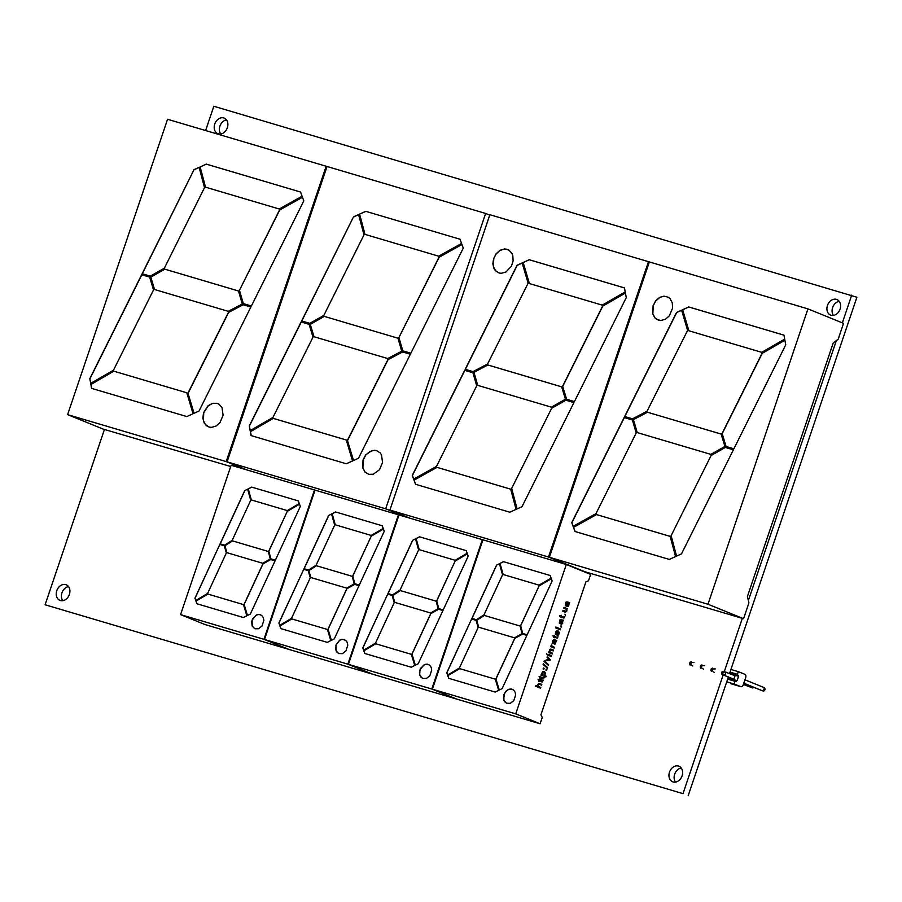 <?xml version="1.0" encoding="UTF-8"?>
<svg xmlns="http://www.w3.org/2000/svg" width="902" height="902" viewBox="0 0 902 902"><rect width="100%" height="100%" fill="white"/><g stroke="black" fill="none" stroke-linecap="round" stroke-linejoin="round"><path stroke-width="1.35" d="M729.538 673.523L856.9 297.232L213.83 106.256L205.611 130.542M104.429 429.476L45.1 604.768L682.994 793.636L723.404 674.245M682.994 793.636L45.1 604.768M724.137 672.08L742.323 618.344M748.367 600.506L836.346 340.584M842.333 322.871L851.725 295.123M688.17 795.744L728.388 676.917M681.236 768.008A8.411 6.551 -67.9 0 0 674.662 774.243A8.411 6.551 -67.9 0 0 675.508 782.102M68.529 586.593A8.411 6.551 -67.9 0 0 61.956 592.828A8.411 6.551 -67.9 0 0 62.79 600.687M226.492 119.898A8.411 6.551 -67.9 0 0 219.919 126.133A8.411 6.551 -67.9 0 0 220.764 133.992M839.21 301.313A8.411 6.551 -67.9 0 0 832.625 307.548A8.411 6.551 -67.9 0 0 833.471 315.407M669.487 772.135A8.411 6.551 -67.9 0 0 672.621 781.786A8.411 6.551 -67.9 0 0 681.856 776.464A8.411 6.551 -67.9 0 0 678.958 766.215A8.411 6.551 -67.9 0 0 669.487 772.135M56.781 590.72A8.411 6.551 -67.9 0 0 59.904 600.371A8.411 6.551 -67.9 0 0 69.15 595.049A8.411 6.551 -67.9 0 0 66.241 584.8A8.411 6.551 -67.9 0 0 56.781 590.72M214.744 124.036A8.411 6.551 -67.9 0 0 217.878 133.688A8.411 6.551 -67.9 0 0 227.112 128.366A8.411 6.551 -67.9 0 0 224.203 118.106A8.411 6.551 -67.9 0 0 214.744 124.036M827.461 305.451A8.411 6.551 -67.9 0 0 830.584 315.102A8.411 6.551 -67.9 0 0 839.818 309.781A8.411 6.551 -67.9 0 0 836.921 299.52A8.411 6.551 -67.9 0 0 827.461 305.451M726.832 681.788L727.734 679.138L735.029 681.292L734.138 683.953L726.685 681.923M727.734 679.138L729.808 678.473L737.103 680.638L738.58 676.286L737.408 674.301L738.298 671.64L730.992 669.487L730.101 672.137L737.408 674.301M728.388 677.21L727.869 678.428M723.156 674.967L733.912 679.161L735.062 675.767L724.306 671.573M733.912 679.161L728.297 677.177M738.58 676.286L731.274 674.121L730.101 672.137M734.138 683.953L740.767 686.647A2.807 1.748 106.5 0 0 740.869 686.681A2.807 1.748 106.5 0 0 743.293 684.663L745.661 677.661A2.807 1.748 -73.5 0 0 744.939 674.346L738.298 671.64M735.029 681.292L737.103 680.638M740.767 686.647L731.082 683.784M722.119 674.662L721.51 673.309L724.802 675.451L725.952 672.058L723.303 672.091L722.051 671.719L723.269 671.268M721.51 673.309L722.051 671.719M722.773 673.681L723.303 672.091M700.798 668.348L700.189 666.995L700.73 665.405L701.948 664.954M700.73 665.405L704.631 665.755M700.189 666.995L703.481 669.149M701.452 667.367L701.981 665.777M714.147 672.306L712.106 670.524L710.844 670.152L711.452 671.505M712.106 670.524L712.648 668.934L715.286 668.912M710.844 670.152L711.385 668.562L712.603 668.111M711.385 668.562L712.648 668.934M690.143 665.191L689.534 663.838L690.064 662.248L691.282 661.797M690.064 662.248L693.976 662.598M689.534 663.838L692.826 665.992M690.785 664.21L691.327 662.62M743.451 684.223L752.663 687.967L752.922 687.189M743.361 684.483L752.663 687.967L753.801 687.549M744.951 679.792L764.468 687.73L763.329 691.124L764.546 690.673L765.076 689.083L764.468 687.73M743.8 683.186L763.329 691.124L743.71 683.445M67.605 414.627L167.569 119.278L326.163 166.239L226.199 461.587L67.605 414.627L103.189 429.104L230.709 466.503M217.1 403.352L212.613 403.386L208.227 405.799L203.739 412.71L203.435 420.749L205.701 424.943L209.32 427.131L207.28 426.285L204.179 422.982L202.849 418.111L203.57 412.654L208.058 405.731L212.455 403.318L216.965 403.295L218.972 404.186L222.005 407.58L223.098 415.236L220.054 422.474L216.108 426.003L211.542 427.368L209.32 427.131M228.229 311.325L154.4 289.463L150.634 277.072L164.683 269.134L238.489 290.985L242.266 304.008L228.229 311.325M90.809 383.305L89.805 378.693L90.865 384.399L113.821 371.173L186.827 392.787L193.039 413.747L186.815 416.566L91.598 388.367L89.805 378.693L141.648 274.715L149.619 277.083L153.52 289.914L113.46 370.26L90.674 383.384M302.486 197.279L279.733 209.974L302.441 197.155L300.558 192.025L206.254 164.096L200.154 167.005L206.254 164.096M199.996 166.938L205.374 187.131L279.214 208.993L302.102 196.23L303.805 200.875L251.399 305.992L243.145 303.557L239.357 290.489L279.733 209.974M239.526 290.557L243.303 303.602M239.357 290.489L279.564 209.907M243.033 304.673L250.891 307.007L199.015 411.03L193.93 413.341L187.943 393.114L228.488 312.295L243.19 304.741L228.657 312.351L188.157 393.182M204.517 187.65L164.344 268.198L150.33 276.125L142.155 273.712L194.054 169.632L199.105 167.344L204.517 187.65M226.199 461.587L246.201 469.728M326.163 166.239L327.02 166.588M187.943 393.114L194.054 413.285M250.88 307.018L243.033 304.707M164.683 269.134L238.5 291.008M149.619 277.094L141.817 274.783L89.963 378.761M113.821 371.173L91.023 384.455L91.756 388.412M186.838 392.798L113.99 371.229M142.324 273.757L194.054 169.632M194.212 169.7L199.139 167.468M200.154 167.005L205.532 187.176M300.569 192.036L206.423 164.164M164.84 269.191L150.792 277.139L154.558 289.508M376.574 450.572L374.386 450.278L369.82 451.53L365.829 454.98L363.202 459.93L362.897 467.969L365.175 472.163L368.794 474.351L365.017 472.096L362.739 467.901L363.044 459.862L365.66 454.912L371.928 450.538L376.438 450.504L380.159 452.86L381.478 454.8L382.572 462.455L379.517 469.694L373.315 474.204L368.794 474.351M387.702 358.545L313.873 336.683L310.108 324.292L324.156 316.343L397.962 338.205L401.74 351.228L387.702 358.545M250.282 430.525L249.279 425.913L250.339 431.607L273.295 418.381L346.3 439.996L352.513 460.967L346.289 463.775L251.072 435.587L249.279 425.913L301.121 321.935L309.093 324.292L312.994 337.123L272.934 417.479L250.147 430.604M461.959 244.498L439.206 257.194L461.914 244.374L460.031 239.233L365.727 211.316L460.031 239.233M365.727 211.316L359.47 214.157L364.848 234.34L438.688 256.202L461.576 243.45L463.278 248.095L410.872 353.212L402.619 350.765L398.831 337.709L439.206 257.194M399 337.776L402.777 350.81M398.831 337.709L439.037 257.126M385.673 508.807L227.078 461.847L327.043 166.498L485.637 213.458L385.673 508.807L405.697 516.947M402.506 351.893L410.365 354.227L358.489 458.25L353.404 460.561L347.417 440.334L387.961 359.503L402.664 351.96L388.131 359.571L347.631 440.39M363.991 234.858L323.818 315.418L309.803 323.344L301.629 320.932L353.528 216.841L358.579 214.552L363.991 234.858M485.637 213.458L489.741 215.116M227.078 461.847L247.08 469.987M347.417 440.334L353.528 460.505M410.354 354.238L402.664 351.96M359.47 214.157L365.896 211.384M324.156 316.343L397.974 338.216M309.093 324.314L301.291 322.003L249.437 425.981M273.295 418.381L250.497 431.675L251.23 435.632M346.312 440.018L273.464 418.449M301.798 320.977L353.528 216.841M353.685 216.908L358.613 214.676M359.627 214.214L365.006 234.396M324.314 316.41L310.265 324.359L314.031 336.728M506.913 249.234L504.692 248.997L500.136 250.361L496.19 253.89L493.8 258.4L493.36 266.451L495.548 270.724L499.133 273.013M493.8 258.4L496.021 253.823L499.967 250.294L504.534 248.929L508.796 250.012L511.896 253.315L512.81 255.616L513.114 260.915L511.4 266.259L505.887 272.043L501.32 273.306L499.11 273.013L495.39 270.656L494.059 268.717L492.83 263.79L493.642 258.333M488.005 365.039L561.675 386.857L565.441 399.225L551.393 407.174L477.575 385.312L473.809 372.289L487.847 364.972L473.967 372.357L477.733 385.357M487.847 364.972L561.675 386.834M415.664 484.318L413.635 479.142L415.518 484.273L413.973 480.067L436.861 467.304L510.701 489.166L516.079 509.359L509.822 512.201L415.518 484.273M625.424 293.06L602.784 306.105L562.713 386.451L566.614 399.259M472.93 372.752L476.707 385.808L436.512 466.39L413.635 479.142L412.27 475.422L464.677 370.305L472.93 372.752L464.846 370.372L412.428 475.489L413.747 479.086M489.876 214.71L648.47 261.67L548.506 557.019L389.901 510.058L489.876 214.71M529.26 259.731L624.477 287.93L625.21 291.91L602.243 305.124L529.248 283.51L523.036 262.55L529.26 259.731L523.205 262.617L529.395 283.555M473.043 371.624L465.184 369.29L517.049 265.267L522.145 262.956L528.132 283.183L487.576 364.002L473.043 371.624M511.558 488.647L551.731 408.099L565.746 400.172L573.92 402.585L522.021 506.665L516.97 508.953L511.558 488.647L551.731 408.099M566.456 399.214L562.555 386.383L602.615 306.037L625.402 292.913L625.21 291.91L626.27 297.604L574.427 401.582L566.456 399.214M389.901 510.058L409.925 518.199M581.869 570.831L548.506 557.019M648.47 261.67L649.316 262.008M522.179 263.08L517.218 265.335L465.353 369.346M436.861 467.304L510.701 489.188M624.477 287.941L529.418 259.799M437.019 467.371L414.131 480.135M573.909 402.608L565.904 400.229L551.889 408.155M511.727 488.715L517.105 508.897M666.386 296.454L661.865 296.589L659.61 297.57L655.664 301.11L653.273 305.62L652.834 313.67L655.021 317.932L658.607 320.233M653.273 305.62L655.495 301.042L659.441 297.513L664.007 296.149L668.269 297.232L670.006 298.63L672.283 302.835L672.588 308.134L669.352 315.813L665.36 319.263L660.794 320.514L656.566 319.331L654.863 317.876L652.665 313.603L653.116 305.553M647.32 412.191L721.149 434.054L724.915 446.445L710.866 454.382L637.049 432.532L633.283 419.509L647.32 412.191L721.149 434.076M575.138 531.537L573.108 526.362L574.991 531.492L573.447 527.287L596.335 514.523L670.175 536.386L675.553 556.579L669.295 559.42L574.991 531.492M784.898 340.279L762.258 353.313L722.186 433.67L726.087 446.479M632.403 419.982L624.319 417.592L571.902 522.709L573.221 526.294M636.181 433.028L595.985 513.61L573.108 526.362L571.744 522.641L624.15 417.525L632.403 419.96L636.181 433.028M649.35 261.93L807.944 308.879L707.98 604.239L549.374 557.278L649.35 261.93M688.733 306.951L783.951 335.149L784.684 339.118L761.716 352.344L688.711 330.73L682.51 309.769L688.733 306.951L682.679 309.837L688.869 330.775M632.516 418.832L624.658 416.51L676.523 312.487L681.619 310.175L687.606 330.403L647.05 411.222L632.516 418.832M671.032 535.867L711.204 455.307L725.219 447.381L733.394 449.805L681.495 553.884L676.444 556.173L671.032 535.867L711.204 455.307M725.93 446.434L722.028 433.603L762.089 353.246L784.875 340.133L784.684 339.118L785.743 344.812L733.901 448.79L725.93 446.434M549.374 557.278L584.97 571.755L743.564 618.704L707.98 604.239M807.944 308.879L843.539 323.356L838.183 339.186L833.222 342.963L747.408 596.481L748.919 602.886L743.564 618.704M681.653 310.299L676.692 312.543L624.827 416.555M596.335 514.523L670.175 536.408M783.951 335.161L688.891 307.018M596.493 514.591L573.604 527.354M733.382 449.816L725.377 447.448L711.362 455.375M671.201 535.935L676.568 556.117M647.478 412.259L633.441 419.577L637.207 432.577M195.813 600.484L195.012 598.285L219.806 544.458L224.282 545.778L226.334 552.982L207.607 593.448L195.745 600.529L195.948 601.082L207.764 594.035L243.484 604.611L246.866 615.773L243.36 617.509L196.929 603.765L195.948 601.082L197.031 603.799M287.276 510.588L251.241 499.911L248.163 488.884L251.703 487.114L298.314 500.914L299.295 503.587L287.276 510.588M251.703 487.114L298.325 500.926M244.735 490.598L247.633 489.143L250.733 500.272L232.197 540.332L224.609 545.18L220.088 543.838L244.735 490.598L247.655 489.222M262.989 563.897L270.656 559.511L275.076 560.818L270.747 559.544L262.989 563.897L244.138 604.475L247.475 615.468M275.076 560.818L250.35 614.037L247.396 615.514L244.138 604.475M244.047 604.43L262.888 563.851M196.929 603.765L195.012 598.285M194.911 598.251L219.806 544.458M268.92 551.122L287.332 511.22L299.498 504.139L300.332 506.417L275.358 560.198L270.792 558.845L268.819 551.077L270.882 558.879M268.819 551.077L287.332 511.22M180.569 614.623L204.946 624.534L288.313 649.226L263.936 639.315L314.494 489.944L231.126 465.263L180.569 614.623L263.936 639.315M224.869 545.699L232.434 540.862L268.322 551.483L270.25 559.06L262.719 563.276L226.853 552.655L224.869 545.699L226.943 552.689M263.858 620.373L261.997 626.056L258.57 628.739L254.815 628.739L252.165 626.056L251.647 621.715L252.628 618.716L256.912 614.747L259.483 614.465L261.727 615.457L263.283 617.543L263.858 620.373M232.434 540.862L268.334 551.494M207.764 594.035L243.495 604.622M207.866 594.08L196.05 601.115M232.536 540.896L224.959 545.744M224.282 545.789L219.908 544.492M248.163 488.884L251.805 487.159M299.532 504.218L287.434 511.265M260.701 614.826L258.31 614.487L255.762 615.401L252.109 620.215L252.256 626.089L254.871 628.75M248.264 488.918L251.342 499.945M220.201 543.872L244.837 490.632M279.744 625.334L278.943 623.147L303.737 569.309L308.213 570.628L310.277 577.832L291.538 618.298L279.676 625.379L279.879 625.932L291.696 618.885L327.415 629.461L330.797 640.623L327.302 642.371L280.872 628.615L279.879 625.932L280.962 628.649M371.207 535.438L335.172 524.772L332.105 513.734L335.634 511.964L382.245 525.765L383.226 528.437L371.207 535.438M335.634 511.964L382.256 525.776M328.666 515.448L331.564 513.993L334.665 525.122L316.128 565.182L308.54 570.03L304.03 568.688L328.666 515.448L331.586 514.072M346.92 588.747L354.587 584.361L359.007 585.669L354.678 584.406L346.92 588.747L328.08 629.325L331.406 640.33M359.007 585.669L334.281 638.898L331.327 640.364L328.08 629.325M327.978 629.28L346.819 588.713M280.872 628.615L278.943 623.147M278.842 623.102L303.737 569.309M352.851 575.972L371.274 536.07L383.429 528.989L384.263 531.278L359.289 585.06L354.723 583.707L352.761 575.938L354.813 583.729M352.761 575.938L371.274 536.07M264.5 639.484L288.877 649.395L372.244 674.076L347.868 664.165L398.425 514.794L315.057 490.113L264.5 639.484L347.868 664.165M308.8 570.549L316.377 565.712L352.265 576.333L354.182 583.921L346.661 588.127L310.784 577.505L308.8 570.549L310.886 577.539M347.789 645.223L345.928 650.906L342.501 653.589L338.746 653.589L336.096 650.906L335.95 645.031L339.592 640.206L342.14 639.293L345.658 640.307L347.214 642.393L347.789 645.223M316.377 565.712L352.265 576.344M291.696 618.885L327.426 629.472M291.797 618.93L279.981 625.977M316.467 565.746L308.89 570.594M308.213 570.639L303.839 569.342M332.105 513.734L335.736 512.009M383.463 529.068L371.365 536.115M344.643 639.687L342.241 639.338L339.693 640.251L336.04 645.065L335.758 649.609L336.874 652.09L338.802 653.612M332.195 513.768L335.273 524.795M304.132 568.722L328.768 515.482M363.675 650.184L362.875 647.997L387.68 594.159L392.144 595.478L394.208 602.683L375.48 643.149L363.607 650.229L363.81 650.782L375.627 643.735L411.357 654.322L414.728 665.473L411.233 667.221L364.803 653.465L363.81 650.782L364.893 653.499M455.138 560.289L419.114 549.622L416.036 538.584L419.565 536.814L466.187 550.626L467.157 553.287L455.138 560.289M419.565 536.814L466.187 550.637M412.597 540.298L415.506 538.855L418.596 549.972L400.06 590.032L392.471 594.88L387.961 593.539L412.597 540.298L415.529 538.922M430.852 613.597L438.519 609.211L442.938 610.519L438.62 609.256L430.852 613.597L412.011 654.176L415.337 665.18M442.938 610.519L418.212 663.748L415.27 665.214L412.011 654.176M411.91 654.13L430.761 613.563M364.803 653.465L362.875 647.997M362.773 647.952L387.68 594.159M436.782 600.822L455.206 560.931L467.36 553.839L468.206 556.128L443.22 609.91L438.654 608.557L436.692 600.788L438.755 608.579M436.692 600.788L455.206 560.931M348.431 664.334L372.808 674.245L456.175 698.926L431.799 689.015L482.356 539.644L398.988 514.963L348.431 664.334L431.799 689.015M392.731 595.399L400.308 590.562L436.196 601.183L438.113 608.771L430.592 612.977L394.715 602.356L392.731 595.399L394.817 602.389M431.72 670.073L429.871 675.756L426.443 678.439L422.677 678.439L420.028 675.756L419.419 672.948L420.49 668.416L424.786 664.447L427.345 664.165L429.6 665.157L431.145 667.243L431.72 670.073M400.308 590.562L436.196 601.194M375.627 643.735L411.357 654.333M375.728 643.78L363.912 650.827M400.398 590.607L392.832 595.444M392.144 595.489L387.77 594.204M416.036 538.584L419.667 536.859M467.394 553.918L455.296 560.965M428.574 664.537L426.172 664.188L423.624 665.101L419.971 669.927L419.689 674.459L420.806 676.94L422.734 678.462M416.126 538.629L419.204 549.645M388.063 593.572L412.699 540.332M539.328 679.961L539.61 679.15L539.791 680.153L541.831 680.987L543.128 680.458L542.203 681.946L538.866 681.348L538.111 679.454L539.328 679.961L539.61 679.15L543.128 680.458L542.203 681.946L538.866 681.348L538.122 679.465L539.34 679.961M543.523 677.627L544.131 677.526L543.455 678.947L540.523 678L540.321 678.597L539.114 676.523L540.343 677.019L540.614 676.207L540.794 677.21L543.173 678.124L544.131 677.515L543.455 678.947L540.523 678.011L540.321 678.597L539.114 676.523L540.332 677.019L540.614 676.207L540.794 677.21L543.523 677.627M559.939 616.551L559.86 615.604L561.078 616.1L561.36 615.288L561.54 616.292L563.581 617.126L564.877 616.607L563.953 618.084L561.269 617.092L561.067 617.678L559.939 616.551M559.95 616.551L559.86 615.604L561.078 616.1L561.348 615.288L561.54 616.292L563.581 617.126L564.866 616.607L563.953 618.084L561.269 617.092L561.067 617.678L559.95 616.551M562.78 623.045L561.709 624.297L560.852 623.958L560.537 620.294L559.668 621.749L560.052 622.718L559.702 623.474L559.296 623L560.074 619.629L563.626 620.26L562.871 621.117L563.626 620.26L560.074 619.629L559.285 623L559.702 623.474L560.052 622.718L559.668 621.749L560.537 620.294L560.852 623.958L561.709 624.297L562.78 623.045M542.294 681.021L542.564 680.367L540.072 679.341L539.791 680.142L542.294 681.021M558.18 630.949L556.974 634.489L558.169 630.949M558.721 631.208L558.721 632.663L558.721 631.208M559.33 632.516L558.823 634.433L557.549 635.403L555.373 633.959L555.756 631.682L557.019 630.746L558.045 630.893L555.756 631.682L555.756 634.692L558.203 635.132L559.33 632.516M546.759 653.713L547.164 654.796L546.759 653.713M566.512 610.192L566.242 609.278L563.784 608.14L564.066 607.339L567.55 608.771L566.794 609.278L566.873 611.026L565.486 612.244L562.758 611.184L563.028 610.383L565.599 611.376L566.422 610.654L566.242 609.278L563.784 608.14L564.054 607.339L567.55 608.771L566.783 609.278L566.873 611.026L565.486 612.244L562.758 611.184L563.028 610.383L565.904 611.319L566.512 610.192M545.902 670.073L546.217 669.16L546.894 669.431L546.578 670.344L545.902 670.073M545.913 670.073L546.217 669.16L546.894 669.431L546.578 670.344L545.913 670.073M543.41 667.999L543.094 668.923L543.771 669.194L543.094 668.923L543.41 667.999L544.075 668.281L543.41 667.999M544.075 668.281L543.771 669.194L544.075 668.281M569.128 603.483L569.636 602.615L567.302 601.95L569.636 602.615L569.139 603.483M568.294 603.427L567.527 602.964L567.516 605.749L568.508 604.419L567.527 602.964L567.516 605.749L568.384 605.016L568.294 603.427M568.959 604.487L568.812 605.31L568.959 604.487M568.812 605.31L568.159 606.437L566.862 606.313L566.546 602.649L565.678 604.103L566.061 605.073L565.712 605.828L565.295 605.355L566.084 601.984L567.302 601.95L565.734 602.423L565.295 605.355L565.712 605.828L566.061 605.073L565.678 604.103L566.546 602.649L566.862 606.313L568.147 606.437L568.812 605.31M543.263 663.692L543.049 664.334L547.379 668.269L547.604 667.615L543.263 663.692L547.604 667.615L547.39 668.269L543.049 664.334L543.275 663.692M546.15 659.96L545.857 660.805L549.961 660.433L550.209 659.678L547.334 656.453L547.052 657.287L549.386 659.779L546.15 659.96L549.386 659.779L547.052 657.287L547.334 656.464L550.209 659.678L549.961 660.433L545.857 660.805L546.15 659.96M561.63 626.157L561.315 627.07L560.649 626.8L560.954 625.875L561.63 626.157L561.315 627.07L560.638 626.8L560.954 625.875L561.63 626.157M544.053 661.391L544.267 660.749L548.608 664.673L548.382 665.326L544.053 661.391L544.278 660.749L548.608 664.684L548.382 665.326L544.053 661.391M545.338 672.948L544.21 671.64L542.576 671.663L541.02 675.023L545.834 676.996L546.116 676.196L544.571 675.418L546.116 676.196L545.834 676.996L541.02 675.023L542.576 671.663L545.011 672.261L545.417 673.704L544.56 675.418L545.349 672.96M535.957 685.441L535.687 686.242L540.501 688.215L535.687 686.242L535.957 685.441L537.682 686.151L535.957 685.441M538.866 686.625L540.772 687.414L540.501 688.215L540.772 687.414L538.866 686.625M537.547 685.576L537.682 686.151L537.547 685.576M558.417 634.005L558.721 632.663L557.628 634.546L558.417 634.005M560.379 629.833L555.564 627.86L555.835 627.059L560.649 629.032L560.379 629.833L555.564 627.86L555.835 627.059L560.649 629.032L560.379 629.833M548.912 651.819L548.664 652.552L552.159 653.973L552.43 653.172L549.758 651.718L549.983 650.297L549.769 651.718L552.43 653.172L552.159 653.973L548.675 652.552L548.912 651.819M549.634 649.677L549.352 650.286L549.634 649.677M548.089 654.254L547.807 655.066L551.302 656.487L547.818 655.066L548.089 654.266L551.573 655.686L548.089 654.254M551.573 655.686L551.302 656.487L551.573 655.686M564.956 614.115L565.328 615.311L564.956 614.115M553.738 637.658L552.994 635.763L554.211 636.271L554.493 635.459L554.674 636.451L557.053 637.376L558.011 636.767L557.335 638.188L554.403 637.252L554.2 637.838L554.403 637.252L557.335 638.188L558 636.767L557.053 637.376L554.674 636.451L554.482 635.459L554.211 636.271L552.994 635.763L553.738 637.658M550.919 645.956L550.671 646.678L554.155 648.098L550.671 646.678L551.449 646.17L550.919 645.956M551.438 646.17L551.652 644.141L551.821 645.945L554.426 647.298L554.155 648.098L554.426 647.298L551.821 645.945L551.652 644.141L551.438 646.17M538.844 684.167L538.043 685.362L538.844 684.167M539.328 684.257L541.538 685.159L539.328 684.257M551.325 649.248L553.467 650.128L553.197 650.928L550.502 649.947L553.185 650.928L553.467 650.128L551.325 649.248M556.252 641.288L556.76 640.431L553.873 639.586L552.486 641.063L552.836 643.633L553.05 641.085L554.166 640.578L553.783 643.678L554.843 644.468L556.252 641.288L554.843 644.468L553.783 643.678L554.189 640.589L553.061 641.085L552.836 643.633L552.486 641.063L553.873 639.586L556.771 640.431L556.263 641.288M555.237 641.074L555.508 642.822L554.64 643.554L554.651 640.781L555.237 641.074L554.651 640.781L554.358 643.239L555.519 642.822L555.237 641.074M537.682 684.528L538.866 683.299L541.809 684.359L541.538 685.159L541.809 684.359L538.866 683.299L537.693 684.528M447.618 675.034L446.806 672.847L471.611 619.009L476.076 620.328L478.139 627.533L459.411 668.01L447.55 675.079L447.753 675.632L459.558 668.596L495.288 679.172L498.659 690.323L495.164 692.071L448.734 678.315L447.753 675.632L448.824 678.349M539.069 585.139L503.045 574.473L499.967 563.434L503.508 561.675L550.119 575.476L551.088 578.137L539.069 585.139M503.508 561.675L550.119 575.487M496.54 565.148L499.437 563.705L502.538 574.822L483.991 614.882L476.414 619.73L471.893 618.4L496.54 565.148L499.46 563.784M526.869 635.38L522.551 634.106L514.783 638.447L495.942 679.026L499.268 690.03M514.783 638.447L522.45 634.061L526.869 635.369L502.155 688.598L499.201 690.064L495.942 679.026M495.841 678.992L514.692 638.413M448.734 678.315L446.806 672.847M446.715 672.802L471.611 619.009M520.725 625.672L539.137 585.781L551.302 578.689L552.137 580.978L527.151 634.76L522.585 633.407L520.623 625.638L522.686 633.429M520.623 625.638L539.137 585.781M432.374 689.184L456.739 699.095L540.106 723.776L515.741 713.865L566.298 564.494L482.931 539.813L432.374 689.184L515.741 713.865M476.662 620.26L484.239 615.412L520.127 626.044L522.044 633.621L514.523 637.827L478.658 627.206L476.662 620.26L478.748 627.24M515.651 694.923L513.802 700.606L510.374 703.289L506.608 703.301L503.959 700.606L503.812 694.732L506.293 690.808L508.717 689.297L511.276 689.015L513.531 690.007L515.076 692.105L515.651 694.923M566.298 564.494L590.663 574.416L588.51 580.764L585.939 581.813L540.929 714.79L542.26 717.417L540.106 723.776M568.88 603.472L568.959 604.464L568.869 603.472M549.995 649.26L550.908 649.09L549.995 649.26M556.974 634.489L557.628 634.546L556.974 634.489M484.239 615.412L520.127 626.056M459.558 668.596L495.288 679.183M459.659 668.63L447.843 675.677M484.34 615.457L476.763 620.294M476.087 620.351L471.701 619.054M499.967 563.434L503.598 561.709M551.325 578.768L539.238 585.815M512.505 689.387L510.104 689.038L507.555 689.951L504.522 693.311L503.62 699.309L504.737 701.801L506.665 703.312M500.069 563.479L503.136 574.495M471.994 618.422L496.63 565.193M543.027 675.023L542.373 674.572L543.793 675.158L544.853 673.895L543.083 672.306L542.091 673.151L542.373 674.572L542.091 673.151L543.083 672.294L544.853 673.895L544.267 674.978L543.027 675.023M556.511 634.241L555.869 632.888L556.94 631.547L556.511 634.241L557.402 631.592L555.869 632.888L556.5 634.241M561.303 622.019L561.518 620.61L562.51 622.064L561.518 620.61L561.224 623.079L562.374 622.662L561.709 623.417L561.191 622.763M561.292 622.019L561.179 622.763M731.172 673.208L738.479 675.372M729.188 679.093L736.483 681.258M740.869 686.681L730.913 683.739"/></g></svg>
